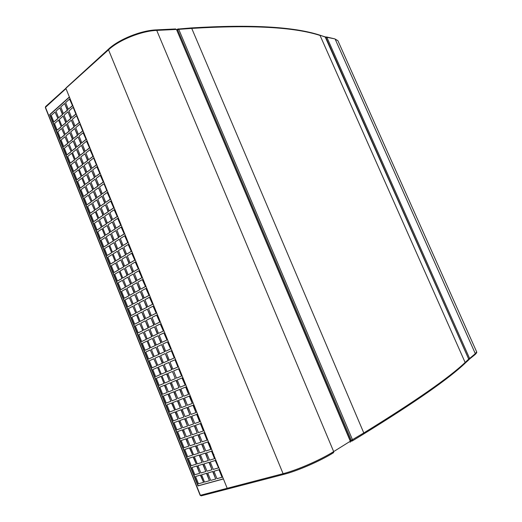 <?xml version="1.0" encoding="UTF-8"?>
<svg xmlns="http://www.w3.org/2000/svg" width="522" height="522" viewBox="0 0 522 522"><rect width="100%" height="100%" fill="white"/><g stroke="black" fill="none" stroke-linecap="round" stroke-linejoin="round"><path stroke-width="0.78" d="M228.225 488.82L227.194 488.298L200.389 495.3L45.473 107.33L65.987 88.616L69.361 96.988L49.655 114.631L197.975 485.917L223.429 478.955L227.194 488.298L213.766 455.001L213.896 454.44L213.394 454.075L209.413 443.335L208.911 442.976L194.758 407.003L65.981 88.616M72.551 105.796L69.543 99.102L72.551 105.796L68.291 109.287L72.245 105.809M75.938 114.201L73.224 107.473L75.938 114.201L71.658 117.646L75.631 114.214M79.331 122.618L76.617 115.877L79.331 122.618L75.024 126.024L79.031 122.637M82.737 131.061L80.016 124.301L82.737 131.061L78.411 134.422L82.437 131.081M86.15 139.518L83.115 132.777L86.15 139.518L81.797 142.845L85.849 139.55M89.569 148L86.535 141.24L89.569 148L85.197 151.282L89.269 148.033M93.001 156.509L89.96 149.729L93.001 156.509L88.596 159.745L92.701 156.541M96.44 165.03L93.686 158.212L96.44 165.03L92.016 168.228L96.139 165.063M99.885 173.572L96.831 166.772L99.885 173.572L95.435 176.73L99.585 173.617M103.336 182.139L100.276 175.327L103.336 182.139L98.867 185.251L103.043 182.185M106.801 190.726L104.028 183.855L106.801 190.726L102.305 193.792L106.508 190.771M110.272 199.332L107.199 192.494L110.272 199.332L105.751 202.36L109.979 199.384M113.75 207.965L110.677 201.107L113.75 207.965L109.209 210.947L113.463 208.017M117.241 216.61L114.155 209.746L117.241 216.61L112.667 219.553L116.948 216.669M120.739 225.282L117.646 218.405L120.739 225.282L116.145 228.179L120.445 225.347M124.243 233.98L121.15 227.083L124.243 233.98L119.623 236.825L123.955 234.039M127.76 242.691L124.66 235.781L127.76 242.691L123.114 245.497L127.472 242.763M131.283 251.428L128.177 244.505L131.283 251.428L126.611 254.188L130.996 251.5M134.813 260.184L131.701 253.248L134.813 260.184L130.115 262.905L134.526 260.263M138.356 268.967L135.237 262.018L138.356 268.967L133.632 271.636L138.069 269.045M141.906 277.769L138.78 270.801L141.906 277.769L137.155 280.392L141.619 277.848M145.462 286.591L142.33 279.616L145.462 286.591L140.692 289.168L145.181 286.676M149.031 295.439L145.892 288.444L149.031 295.439L144.235 297.971L148.75 295.524M152.607 304.306L149.462 297.299L152.607 304.306L147.785 306.792L152.326 304.398M156.195 313.193L153.044 306.173L156.195 313.193L151.341 315.634L155.915 313.291M159.784 322.107L156.633 315.073L159.784 322.107L154.91 324.501L159.51 322.204M163.393 331.039L160.228 323.992L163.393 331.039L158.486 333.388L163.112 331.144M167.001 339.998L163.836 332.932L167.001 339.998L162.074 342.295L166.727 340.103M170.622 348.977L167.451 341.897L170.622 348.977L165.67 351.228L170.348 349.087M174.257 357.981L171.347 350.777L174.257 357.981L169.272 360.187L173.976 358.092M177.891 367.005L174.981 359.782L177.891 367.005L172.886 369.158L177.617 367.123M181.545 376.055L178.622 368.813L181.545 376.055M182.002 377.987L185.199 385.125L182.276 377.863L177.232 379.964L182.276 377.863M185.662 387.063L188.599 394.345L185.936 386.939L180.866 388.988L185.936 386.939M189.329 396.165L192.272 403.46L189.603 396.035L184.507 398.038L189.603 396.035M193.01 405.287L195.959 412.608L193.284 405.157L188.161 407.114L193.284 405.157M196.703 414.435L199.658 421.769L196.97 414.305L191.822 416.204L196.97 414.305M200.396 423.61L203.365 430.963L200.663 423.472L195.489 425.326L200.663 423.472M204.109 432.803L207.077 440.176L204.376 432.66L199.169 434.467L204.376 432.66M207.821 442.023L210.803 449.409L208.089 441.873L202.856 443.628L208.089 441.873M211.547 451.262L214.535 458.675L211.815 451.112L206.555 452.815L211.815 451.112M215.286 460.528L218.542 467.797L215.547 460.371L210.262 462.029L215.547 460.371M219.031 469.813L222.033 477.265L219.292 469.656L213.981 471.262L219.292 469.656M212.722 471.62L215.697 479.013L212.989 471.464L207.749 473.043L212.989 471.464M204.063 463.875L207.012 471.209L211.984 469.774L209.276 462.244L204.063 463.875L209.276 462.244M200.396 454.734L203.332 462.048L208.271 460.561L205.583 453.05L200.396 454.734L205.583 453.05M196.735 445.612L199.658 452.907L204.578 451.367L201.89 443.883L196.735 445.612L201.89 443.883M193.081 436.516L195.998 443.791L200.885 442.199L198.21 434.735L193.081 436.516L198.21 434.735M189.434 427.44L192.35 434.695L197.205 433.051L194.536 425.613L189.434 427.44L194.536 425.613M185.799 418.39L188.71 425.626L193.538 423.929L190.876 416.51L185.799 418.39L190.876 416.51M182.178 409.359L185.075 416.582L189.877 414.827L187.228 407.434L182.178 409.359L187.228 407.434M178.557 400.348L181.454 407.551L186.223 405.751L183.581 398.377L178.557 400.348L183.581 398.377M174.948 391.363L177.839 398.554L182.583 396.694L179.946 389.347L174.948 391.363L179.946 389.347M171.353 382.404L174.231 389.575L178.948 387.663L176.325 380.336L171.353 382.404L176.325 380.336M175.327 378.652L172.43 371.462L167.764 373.465L170.635 380.616L175.327 378.652L172.43 371.462M167.047 371.677L171.986 369.55L168.821 362.496L164.182 364.545L167.047 371.677L171.712 369.667L168.821 362.496M163.464 362.764L168.378 360.591L165.226 353.551L160.613 355.652L163.464 362.764L168.104 360.702L165.226 353.551M159.895 353.877L164.782 351.652L161.637 344.624L157.05 346.778L159.895 353.877L164.508 351.763L161.637 344.624M156.332 345.003L161.194 342.739L158.055 335.724L153.494 337.923L156.332 345.003L160.92 342.843L158.055 335.724M152.783 336.155L157.618 333.845L154.479 326.844L149.945 329.095L152.783 336.155L157.337 333.943L154.479 326.844M149.24 327.333L154.049 324.971L150.917 317.989L146.408 320.286L149.24 327.333L153.768 325.069L150.917 317.989M145.703 318.531L150.486 316.123L147.367 309.148L142.884 311.503L145.703 318.531L150.205 316.215L147.367 309.148M142.18 309.748L146.936 307.295L143.818 300.339L139.361 302.734L142.18 309.748L146.656 307.386L143.818 300.339M138.663 300.985L143.393 298.493L140.281 291.544L135.85 293.997L138.663 300.985L143.113 298.577L140.281 291.544M135.152 292.248L139.863 289.703L136.757 282.774L132.353 285.273L135.152 292.248L139.576 289.788L136.757 282.774M131.655 283.531L136.333 280.94L133.234 274.024L128.856 276.575L131.655 283.531L136.053 281.025L133.234 274.024M128.158 274.833L132.816 272.203L129.724 265.3L125.371 267.89L128.158 274.833L132.529 272.282L129.724 265.3M124.68 266.161L129.312 263.486L126.22 256.596L121.9 259.238L124.68 266.161L129.025 263.558L126.22 256.596M121.202 257.509L125.809 254.788L122.729 247.911L118.429 250.599L121.202 257.509L125.521 254.853L122.729 247.911M117.737 248.877L122.318 246.11L119.244 239.246L114.97 241.986L117.737 248.877L122.031 246.175L119.244 239.246M114.279 240.264L118.84 237.458L115.767 230.607L111.519 233.393L114.279 240.264L118.546 237.517L115.767 230.607M110.834 231.677L115.362 228.819L112.302 221.987L108.08 224.819L110.834 231.677L115.075 228.884L112.302 221.987M107.388 223.103L111.897 220.206L108.844 213.387L104.641 216.265L107.388 223.103L111.61 220.264L108.844 213.387M103.956 214.555L108.445 211.619L105.392 204.813L101.216 207.73L103.956 214.555L108.152 211.671L105.392 204.813M100.531 206.027L104.994 203.045L101.947 196.252L97.803 199.221L100.531 206.027L104.7 203.097L101.947 196.252M97.118 197.525L101.555 194.497L98.514 187.718L94.391 190.732L97.118 197.525L101.261 194.543L98.514 187.718M93.712 189.036L98.123 185.969L95.089 179.203L90.991 182.263L93.712 189.036L97.829 186.015L95.089 179.203M90.313 180.573L94.697 177.46L91.67 170.707L87.598 173.813L90.313 180.573L94.404 177.5L91.67 170.707M86.92 172.123L91.285 168.971L88.264 162.231L84.212 165.383L86.92 172.123L90.991 169.011L88.264 162.231M83.54 163.699L87.879 160.508L84.864 153.781L80.838 156.972L83.54 163.699L87.579 160.541L84.864 153.781M80.166 155.295L84.479 152.059L81.471 145.344L77.471 148.587L80.166 155.295L84.179 152.091L81.471 145.344M76.799 146.91L81.093 143.635L78.085 136.934L74.111 140.216L76.799 146.91L80.793 143.661L78.085 136.934M73.439 138.545L77.706 135.231L74.711 128.542L70.757 131.87L73.439 138.545L77.406 135.257L74.711 128.542M70.085 130.206L74.333 126.846L71.338 120.171L67.416 123.544L70.085 130.206L74.033 126.866L71.338 120.171M66.744 121.88L70.972 118.481L67.977 111.819L64.076 115.238L66.744 121.88L70.666 118.501L67.977 111.819M63.41 113.574L67.612 110.135L64.63 103.486L60.748 106.945L63.41 113.574L67.312 110.149L64.63 103.486M206.51 473.395L209.459 480.736L206.777 473.239L201.609 474.798L206.777 473.239M197.962 465.702L200.879 472.978L205.779 471.562L203.104 464.091L197.962 465.702L203.104 464.091M194.328 456.619L197.238 463.882L202.105 462.414L199.437 454.962L194.328 456.619L199.437 454.962M190.7 447.569L193.603 454.812L198.445 453.292L195.783 445.86L190.7 447.569L195.783 445.86M187.078 438.532L189.975 445.762L194.791 444.189L192.142 436.777L187.078 438.532L192.142 436.777M183.47 429.521L186.361 436.731L191.143 435.107L188.507 427.72L183.47 429.521L188.507 427.72M179.868 420.536L182.752 427.727L187.509 426.05L184.879 418.683L179.868 420.536L184.879 418.683M176.279 411.571L179.15 418.742L183.881 417.013L181.258 409.672L176.279 411.571L181.258 409.672M172.697 402.625L175.562 409.783L180.266 408.002L177.65 400.681L172.697 402.625L177.65 400.681M169.121 393.705L171.979 400.844L176.658 399.01L174.054 391.715L169.121 393.705L174.054 391.715M165.559 384.805L168.41 391.924L173.063 390.045L170.459 382.77L165.559 384.805L170.459 382.77M169.467 381.099L166.877 373.843L162.003 375.931L164.848 383.031L169.467 381.099L166.603 373.961M161.291 374.157L166.166 372.062L163.027 365.054L158.453 367.077L161.291 374.157L165.892 372.179L163.027 365.054M157.748 365.309L162.59 363.162L159.464 356.174L154.917 358.242L157.748 365.309L162.316 363.279L159.464 356.174M154.212 356.48L159.027 354.288L155.908 347.313L151.387 349.433L154.212 356.48L158.753 354.399L155.908 347.313M150.682 347.672L155.478 345.433L152.359 338.471L147.87 340.644L150.682 347.672L155.197 345.544L152.359 338.471M147.165 338.889L151.935 336.605L148.822 329.656L144.353 331.875L147.165 338.889L151.654 336.71L148.822 329.656M143.654 330.119L148.398 327.796L145.292 320.86L140.849 323.125L143.654 330.119L148.118 327.894L145.292 320.86M140.15 321.382L144.868 319.007L141.769 312.084L137.358 314.401L140.15 321.382L144.587 319.105L141.769 312.084M136.66 312.658L141.351 310.238L138.258 303.334L133.867 305.696L136.66 312.658L141.07 310.336L138.258 303.334M133.169 303.961L137.841 301.494L134.754 294.604L130.389 297.011L133.169 303.961L137.56 301.585L134.754 294.604M129.697 295.282L134.337 292.77L131.257 285.893L126.918 288.353L129.697 295.282L134.056 292.855L131.257 285.893M126.226 286.624L130.846 284.072L127.773 277.202L123.46 279.714L126.226 286.624L130.559 284.151L127.773 277.202M122.768 277.985L127.361 275.388L124.295 268.536L120.008 271.094L122.768 277.985L127.074 275.466L124.295 268.536M119.316 269.372L123.884 266.729L120.823 259.891L116.563 262.494L119.316 269.372L123.597 266.807L120.823 259.891M115.871 260.778L120.419 258.096L117.365 251.265L113.124 253.914L115.871 260.778L120.132 258.162L117.365 251.265M112.439 252.204L116.961 249.477L113.907 242.665L109.698 245.36L112.439 252.204L116.674 249.542L113.907 242.665M109.013 243.65L113.509 240.877L110.468 234.078L106.279 236.825L109.013 243.65L113.222 240.942L110.468 234.078M105.594 235.115L110.07 232.303L107.03 225.517L102.867 228.31L105.594 235.115L109.777 232.368L107.03 225.517M102.188 226.607L106.632 223.749L103.604 216.976L99.467 219.814L102.188 226.607L106.344 223.807L103.604 216.976M98.782 218.118L103.212 215.214L100.185 208.461L96.068 211.338L98.782 218.118L102.919 215.273L100.185 208.461M95.389 209.648L99.793 206.705L96.772 199.959L92.681 202.882L95.389 209.648L99.5 206.758L96.772 199.959M92.009 201.198L96.381 198.21L93.366 191.483L89.308 194.452L92.009 201.198L96.087 198.262L93.366 191.483M88.629 192.768L92.981 189.74L89.973 183.02L85.934 186.034L88.629 192.768L92.688 189.786L89.973 183.02M85.262 184.357L89.588 181.291L86.587 174.583L82.574 177.643L85.262 184.357L89.295 181.33L86.587 174.583M81.902 175.966L86.208 172.86L83.207 166.166L79.22 169.272L81.902 175.966L85.908 172.899L83.207 166.166M78.548 167.601L82.835 164.45L79.84 157.768L75.873 160.92L78.548 167.601L82.535 164.482L79.84 157.768M75.207 159.249L79.461 156.058L76.48 149.39L72.532 152.587L75.207 159.249L79.168 156.091L76.48 149.39M71.866 150.923L76.108 147.687L73.126 141.031L69.204 144.274L71.866 150.923L75.807 147.719L73.126 141.031M68.539 142.61L72.754 139.341L69.778 132.699L65.883 135.981L68.539 142.61L72.454 139.367L69.778 132.699M65.217 134.324L69.406 131.009L66.438 124.38L62.568 127.707L65.217 134.324L69.106 131.035L66.438 124.38M61.903 126.05L66.072 122.696L63.11 116.086L59.26 119.453L61.903 126.05L65.772 122.722L63.11 116.086M58.601 117.802L62.744 114.409L59.789 107.806L55.965 111.219L58.601 117.802L62.444 114.429L59.789 107.806M200.657 474.994L195.561 476.534L200.657 474.994L203.573 482.276L200.389 475.151M197.016 465.911L191.952 467.497L197.016 465.911L199.665 473.33L196.755 466.061M193.388 456.848L188.351 458.486L193.388 456.848L196.292 464.097L193.127 456.998M189.773 447.811L184.755 449.494L189.773 447.811L192.664 455.04L189.506 447.954M186.158 438.793L181.173 440.522L186.158 438.793L188.781 446.147L185.891 438.937M182.556 429.802L177.597 431.577L182.556 429.802L185.173 437.136L182.289 429.939M178.968 420.83L174.028 422.657L178.968 420.83L181.571 428.138L178.694 420.96M175.379 411.878L170.472 413.75L175.379 411.878L177.976 419.173L175.111 412.008M171.81 402.951L166.923 404.87L171.81 402.951L174.668 410.09L171.536 403.082M168.241 394.045L163.379 396.015L168.241 394.045L170.825 401.294L167.967 394.169M164.684 385.164L159.849 387.174L164.684 385.164L167.255 392.394L164.41 385.282M163.973 383.389L161.135 376.303L163.973 383.389M160.15 374.652L155.621 376.603L160.43 374.535L157.598 367.462L160.43 374.535M156.613 365.811L152.111 367.814L156.887 365.7L153.788 358.758L156.887 365.7M153.083 356.996L148.607 359.045L153.364 356.885L150.264 349.955L153.364 356.885M149.56 348.2L145.109 350.301L149.84 348.096L147.028 341.075L149.84 348.096M146.049 339.424L141.625 341.577L146.33 339.326L143.243 332.423L146.33 339.326M142.545 330.674L138.147 332.873L142.826 330.576L139.746 323.692L142.826 330.576M139.048 321.943L134.676 324.188L139.328 321.852L136.542 314.883L139.328 321.852M135.563 313.233L131.218 315.529L135.844 313.141L132.777 306.283L135.844 313.141M132.086 304.548L127.76 306.89L132.366 304.457L129.306 297.612L132.366 304.457M128.614 295.883L124.314 298.271L128.895 295.798L125.841 288.966L128.895 295.798M125.15 287.237L120.882 289.671L125.437 287.152L122.389 280.334L125.437 287.152M121.698 278.611L117.45 281.09L121.985 278.533L119.231 271.649L121.985 278.533M118.253 270.005L114.031 272.536L118.54 269.933L115.506 263.14L118.54 269.933M114.82 261.424L110.618 264.002L115.108 261.352L112.36 254.501L115.108 261.352M111.388 252.863L107.219 255.486L111.675 252.792L108.941 245.96L111.675 252.792M107.969 244.322L103.826 246.991L108.256 244.257L105.242 237.503L108.256 244.257M104.557 235.8L100.433 238.515L104.85 235.742L102.123 228.943L104.85 235.742M101.157 227.298L97.059 230.058L101.444 227.24L98.436 220.519L101.444 227.24M97.758 218.822L93.686 221.628L98.051 218.764L95.343 211.997L98.051 218.764M94.371 210.366L90.326 213.211L94.665 210.307L91.67 203.613L94.665 210.307M90.991 201.923L86.972 204.82L91.285 201.877L88.296 195.189L91.285 201.877M87.624 193.505L83.624 196.442L87.918 193.46L84.929 186.785L87.918 193.46M84.257 185.108L80.284 188.09L84.557 185.062L81.869 178.361L84.557 185.062M80.903 176.73L76.956 179.757L81.204 176.69L78.522 170.002L81.204 176.69M77.556 168.371L73.628 171.444L77.856 168.332L74.887 161.703L77.856 168.332M74.222 160.032L70.313 163.151L74.522 160L71.853 153.344L74.522 160M70.888 151.719L67.005 154.871L71.188 151.687L68.232 145.077L71.188 151.687M67.566 143.419L63.71 146.617L67.867 143.387L64.917 136.797L67.867 143.387M64.252 135.139L60.415 138.382L64.552 135.113L61.609 128.529L64.552 135.113M60.944 126.879L57.133 130.167L61.25 126.859L58.608 120.269L61.25 126.859M57.648 118.644L53.857 121.972L57.949 118.624L55.012 112.067L57.949 118.624M223.396 478.87L198.236 485.76L49.962 114.612L69.439 97.177M68.291 109.287L65.602 102.612L69.543 99.102M71.658 117.646L68.963 110.958L72.923 107.493M75.024 126.024L72.33 119.323L76.316 115.897M78.411 134.422L75.703 127.701L79.709 124.327M81.797 142.845L79.083 136.105L83.115 132.777M85.197 151.282L82.476 144.529L86.535 141.24M88.596 159.745L85.876 152.972L89.96 149.729M92.016 168.228L89.282 161.442L93.386 158.244M95.435 176.73L92.694 169.924L96.831 166.772M98.867 185.251L96.12 178.433L100.276 175.327M102.305 193.792L99.552 186.961L103.734 183.901M105.751 202.36L102.991 195.509L107.199 192.494M109.209 210.947L106.442 204.076L110.677 201.107M112.667 219.553L109.901 212.663L114.155 209.746M116.145 228.179L113.365 221.276L117.646 218.405M119.623 236.825L116.837 229.908L121.15 227.083M123.114 245.497L120.321 238.561L124.66 235.781M126.611 254.188L123.812 247.232L128.177 244.505M130.115 262.905L127.309 255.93L131.701 253.248M133.632 271.636L130.82 264.647L135.237 262.018M137.155 280.392L134.337 273.384L138.78 270.801M140.692 289.168L137.86 282.148L142.33 279.616M144.235 297.971L141.397 290.93L145.892 288.444M147.785 306.792L144.94 299.732L149.462 297.299M151.341 315.634L148.496 308.561L153.044 306.173M154.91 324.501L152.052 317.409L156.633 315.073M158.486 333.388L155.628 326.276L160.228 323.992M162.074 342.295L159.203 335.17L163.836 332.932M165.67 351.228L162.792 344.083L167.451 341.897M169.272 360.187L166.387 353.022L171.072 350.888M172.886 369.158L169.996 361.981L174.707 359.899M181.271 376.173L176.508 378.163L173.611 370.959L178.348 368.93M177.232 379.964L180.136 387.18L184.932 385.243M180.866 388.988L183.777 396.231L188.599 394.345M184.507 398.038L187.431 405.294L192.272 403.46M188.161 407.114L191.085 414.383L195.959 412.608M191.822 416.204L194.752 423.499L199.658 421.769M195.489 425.326L198.432 432.634L203.365 430.963M199.169 434.467L202.118 441.795L207.077 440.176M202.856 443.628L205.812 450.975L210.803 449.409M206.555 452.815L209.518 460.182L214.535 458.675M210.262 462.029L213.237 469.415L218.281 467.953M222.033 477.265L216.956 478.667L213.981 471.262M215.697 479.013L210.699 480.397L207.749 473.043M211.984 469.774L209.015 462.401M208.271 460.561L205.316 453.2M204.578 451.367L201.623 444.026M200.885 442.199L197.942 434.878M197.205 433.051L194.269 425.75M193.538 423.929L190.608 416.647M189.877 414.827L186.954 407.565M186.223 405.751L183.313 398.501M182.583 396.694L179.672 389.471M178.948 387.663L176.051 380.453M209.459 480.736L204.533 482.1L201.609 474.798M205.779 471.562L202.836 464.247M202.105 462.414L199.176 455.112M198.445 453.292L195.522 446.003M194.791 444.189L191.874 436.921M191.143 435.107L188.233 427.857M187.509 426.05L184.605 418.82M183.881 417.013L180.99 409.803M180.266 408.002L177.382 400.811M176.658 399.01L173.78 391.839M173.063 390.045L170.185 382.887M203.306 482.432L198.458 483.777L195.561 476.534M191.952 467.497L194.837 474.72L199.665 473.33M188.351 458.486L191.228 465.689L196.024 464.247M184.755 449.494L187.626 456.685L192.396 455.184M181.173 440.522L184.038 447.7L188.781 446.147M177.597 431.577L180.455 438.734L185.173 437.136M174.028 422.657L176.88 429.789L181.571 428.138M170.472 413.75L173.317 420.869L177.976 419.173M166.923 404.87L169.761 411.975L174.394 410.22M163.379 396.015L166.211 403.101L170.825 401.294M159.849 387.174L162.675 394.247L167.255 392.394M160.861 376.421L156.326 378.365L159.145 385.412L163.699 383.507M155.621 376.603L152.815 369.569L157.318 367.579M152.111 367.814L149.305 360.8L153.788 358.758M148.607 359.045L145.808 352.05L150.264 349.955M145.109 350.301L142.323 343.319L146.754 341.179M141.625 341.577L138.839 334.609L143.243 332.423M138.147 332.873L135.368 325.924L139.746 323.692M134.676 324.188L131.909 317.259L136.262 314.975M131.218 315.529L128.451 308.613L132.777 306.283M127.76 306.89L125.006 299.993L129.306 297.612M124.314 298.271L121.567 291.387L125.841 288.966M120.882 289.671L118.135 282.807L122.389 280.334M117.45 281.09L114.716 274.246L118.944 271.727M114.031 272.536L111.303 265.705L115.506 263.14M110.618 264.002L107.897 257.183L112.073 254.573M107.219 255.486L104.504 248.687L108.654 246.032M103.826 246.991L101.111 240.205L105.242 237.503M100.433 238.515L97.731 231.748L101.836 229.001M97.059 230.058L94.358 223.312L98.436 220.519M93.686 221.628L90.998 214.894L95.05 212.056M90.326 213.211L87.637 206.497L91.67 203.613M86.972 204.82L84.29 198.119L88.296 195.189M83.624 196.442L80.949 189.76L84.929 186.785M80.284 188.09L77.621 181.421L81.576 178.407M76.956 179.757L74.294 173.102L78.228 170.042M73.628 171.444L70.979 164.808L74.887 161.703M70.313 163.151L67.671 156.528L71.553 153.377M67.005 154.871L64.369 148.268L68.232 145.077M63.71 146.617L61.074 140.026L64.917 136.797M60.415 138.382L57.792 131.812L61.609 128.529M57.133 130.167L54.516 123.61L58.307 120.288M53.857 121.972L51.241 115.427L55.012 112.067M333.649 452.587L333.401 452.737C322.074 460.15 296.398 471.373 284.131 474.257L283.087 473.689L227.194 488.298L228.062 488.886L201.407 495.802M228.062 488.886L283.975 474.328C297.69 470.864 320.802 460.763 333.558 452.672L333.669 451.602C320.697 459.81 297.025 470.159 283.087 473.689L108.517 49.818L45.571 106.612L45.362 107.61L200.154 495.3L201.244 495.867L200.161 495.319M66.072 87.892L108.583 49.068L108.517 49.818C118.964 39.985 141.488 30.928 156.73 30.393L176.136 29.441L175.522 28.951M325.715 37.238L326.85 37.303L325.885 37.623M176.547 29.61L350.569 440.992L350.19 442.278L350.556 440.966M468.658 358.927L469.611 358.477L469.5 359.299L468.815 359.338M191.137 27.94L177.643 29.088L178.224 28.867L178.746 29.356L352.52 439.824L352.148 440.986L351.319 440.346L363.795 432.96C415.16 401.314 448.94 377.817 465.135 362.464L320.058 35.45C294.277 27.092 251.506 24.749 191.737 28.41L363.795 432.96L363.69 433.984L352.422 440.862L350.653 441.397L352.011 440.999M468.508 360.108L468.73 359.195L325.082 36.67M45.91 106.481L45.349 107.565M475.092 354.549L475.307 353.662L469.611 358.477L326.85 37.303L334.68 38.85M108.583 49.068C118.964 39.307 141.057 30.42 156.208 29.891L175.607 28.951L176.521 29.545L350.308 441.227L333.669 451.602L156.73 30.393L156.117 29.898M476.449 351.397L476.69 351.939L475.307 353.662L335.202 39.228L337.897 40.683L338.452 41.93M468.704 359.129L465.135 362.464L464.913 363.39M352.507 440.783L363.69 433.984C414.99 402.325 448.776 378.75 465.037 363.273L468.632 359.991L468.756 359.156L325.656 37.101L319.745 35.111C293.827 26.687 250.984 24.293 191.215 27.934L191.737 28.41L178.746 29.356L177.604 29.826L351.319 440.346L350.406 440.594M319.542 35.052L325.656 37.206M176.677 29.917L177.643 29.088L176.899 30.433M325.676 37.147L326.498 36.958L334.856 38.889L337.897 40.683L476.69 351.939C476.997 352.33 476.495 353.172 475.196 354.464L468.815 359.612"/></g></svg>
